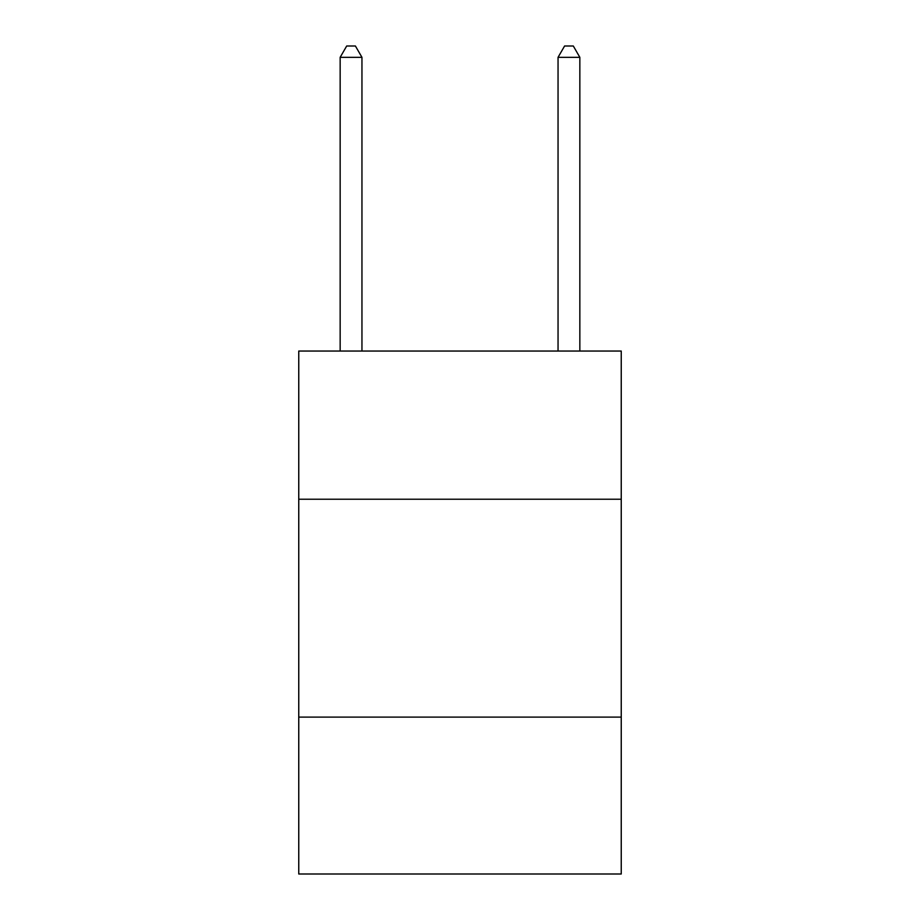 <?xml version="1.0" encoding="UTF-8"?>
<svg xmlns="http://www.w3.org/2000/svg" width="920" height="920" viewBox="0 0 920 920"><rect width="100%" height="100%" fill="white"/><g stroke="black" fill="none" stroke-linecap="round" stroke-linejoin="round"><path stroke-width="1.38" d="M621.241 499.226L621.241 351.049L298.759 351.049L298.759 499.226L621.241 499.226L621.241 874L298.759 874L298.759 499.226M621.241 717.117L298.759 717.117M361.951 351.049L361.951 57.328L340.159 57.328L340.159 351.049M340.159 57.328L346.69 46L355.407 46L361.951 57.328M579.841 351.049L579.841 57.328L558.049 57.328L558.049 351.049M558.049 57.328L564.592 46L573.309 46L579.841 57.328"/></g></svg>

